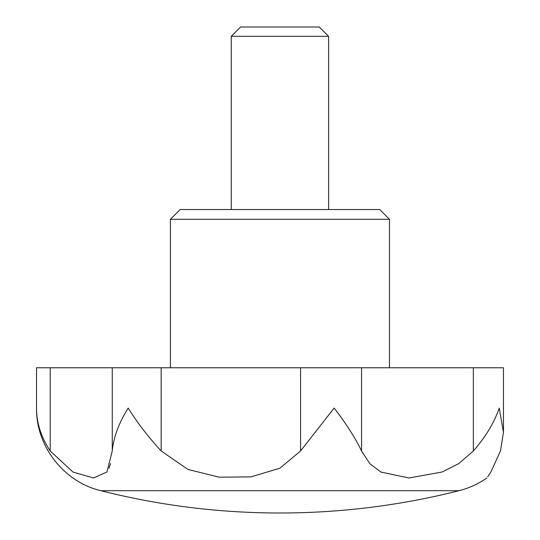 <?xml version="1.0" encoding="UTF-8"?>
<svg xmlns="http://www.w3.org/2000/svg" width="540" height="540" viewBox="0 0 540 540"><rect width="100%" height="100%" fill="white"/><g stroke="black" fill="none" stroke-linecap="round" stroke-linejoin="round"><path stroke-width="0.81" d="M50.22 450.961L72.961 472.055L93.514 477.981L106.92 472.001L112.259 450.961C113.582 437.184 118.894 422.901 128.183 408.105C137.363 422.766 148.358 437.049 161.17 450.961L161.17 367.767L36.538 367.767L36.538 408.105C36.491 422.766 41.053 437.049 50.22 450.961L50.22 367.767M161.17 367.767L503.462 367.767L503.462 432.29L500.486 450.961L503.462 432.29L499.244 408.105C494.093 422.901 485.46 437.184 473.344 450.961L458.764 463.617L442.139 472.001L409.01 477.981L380.882 472.055L369.86 463.698L361.557 450.961L361.557 367.767M389.475 219.287L379.742 209.554L180.144 209.554L170.411 219.287L389.475 219.287L389.475 367.767M328.624 36.335L319.288 27L240.597 27L231.262 36.335L328.624 36.335L328.624 209.554M231.262 36.335L231.262 209.554M108.965 468.349L110.558 463.482M361.557 450.961C354.746 437.049 345.6 422.766 334.105 408.105L300.564 450.961L279.943 468.194L250.965 476.867L219.321 477.205L187.913 469.436L161.17 450.961M487.769 476.759L490.853 472.048L500.486 450.961M112.259 450.961L112.259 367.767M300.564 450.961L300.564 367.767M473.344 450.961L473.344 367.767M459.054 490.691A730.215 730.215 0 0 1 100.832 490.691L459.054 490.691C469.098 488.133 478.379 483.901 486.891 477.981M170.411 219.287L170.411 367.767M100.832 490.691C63.869 482.004 35.897 446.081 36.538 408.105"/></g></svg>
